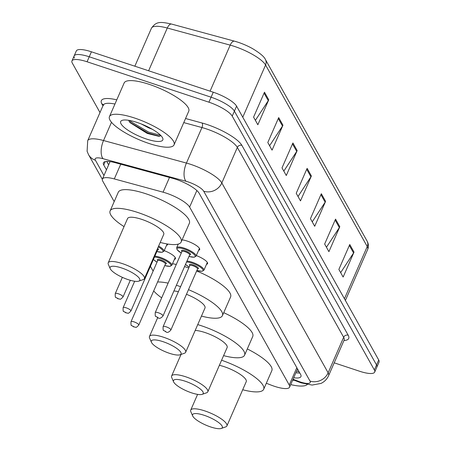 <?xml version="1.0" encoding="UTF-8"?>
<svg xmlns="http://www.w3.org/2000/svg" width="451" height="451" viewBox="0 0 451 451"><rect width="100%" height="100%" fill="white"/><g stroke="black" fill="none" stroke-linecap="round" stroke-linejoin="round"><path stroke-width="0.68" d="M182.108 239.864A11.281 2.977 23.6 0 1 187.069 241.026A11.281 2.977 23.6 0 1 199.68 249.606A11.281 2.977 23.6 0 1 198.62 250.271M266.321 383.249L271.102 385.098A21.152 5.581 -156.4 0 0 274.473 386.31A21.152 5.581 -156.4 0 0 289.587 387.167A21.152 5.581 -156.4 0 0 289.243 385.013L189.617 207.088A21.152 5.581 -156.4 0 0 163.07 192.182L114.306 178.923A21.152 5.581 -156.4 0 0 102.428 179.047A21.152 5.581 -156.4 0 0 102.772 181.201L114.193 201.597M150.431 266.304L153.12 271.107M164.198 250.643A11.281 2.977 23.6 0 1 175.445 258.739A11.281 2.977 23.6 0 1 174.385 259.41M167.597 244.014A11.281 2.977 23.6 0 1 167.575 244.679A11.281 2.977 23.6 0 1 166.509 245.344M196.309 255.57A11.281 2.977 23.6 0 1 207.556 263.666A11.281 2.977 23.6 0 1 206.496 264.331M293.714 377.724A21.152 5.581 -156.4 0 0 300.947 376.579A21.152 5.581 -156.4 0 0 300.603 374.426L199.122 193.203A21.152 5.581 -156.4 0 0 172.581 178.292L115.281 162.71A21.152 5.581 -156.4 0 0 103.403 162.839A21.152 5.581 -156.4 0 0 103.747 164.993L106.459 169.83M299.808 373.005A21.152 5.581 23.6 0 1 295.895 372.735M99.998 112.541L72.295 63.072A21.152 5.581 23.6 0 1 71.951 60.919A21.152 5.581 23.6 0 1 87.066 61.776L208.914 102.185A21.152 5.581 23.6 0 1 232.22 116.116L374.353 369.938A21.152 5.581 23.6 0 1 374.696 372.092A21.152 5.581 23.6 0 1 359.577 371.241L334.208 362.829M74.471 58.089A21.152 5.581 23.6 0 1 74.127 55.935L76.304 50.952A21.152 5.581 23.6 0 1 91.423 51.803L213.272 92.218A21.152 5.581 23.6 0 1 236.572 106.148L378.705 359.971L376.529 364.955A21.152 5.581 23.6 0 1 376.873 367.108A21.152 5.581 23.6 0 0 376.529 364.955L234.396 111.132L376.529 364.955L374.353 369.938M213.272 92.218L211.096 97.202A21.152 5.581 23.6 0 1 234.396 111.132A21.152 5.581 23.6 0 0 211.096 97.202L89.247 56.787L211.096 97.202L208.914 102.185M74.127 55.935A21.152 5.581 23.6 0 1 89.247 56.787A21.152 5.581 23.6 0 0 74.127 55.935L71.951 60.919M108.635 164.846L106.724 161.43M264.478 92.207L253.586 117.136L257.854 124.752L268.745 99.823L264.478 92.207M255.384 120.344L268.289 100.663A5.637 5.136 -29.2 0 0 268.745 99.823M278.69 117.593L267.804 142.516L272.066 150.132L282.957 125.203L278.69 117.593M269.602 145.729L282.501 126.043A5.637 5.136 -29.2 0 0 282.957 125.203M292.908 142.973L282.016 167.902L286.278 175.512L297.17 150.589L292.908 142.973M283.814 171.109L296.713 151.429A5.637 5.136 -29.2 0 0 297.17 150.589M349.756 244.504L338.87 269.427L343.132 277.044L354.024 252.115L349.756 244.504M340.663 272.641L353.567 252.955A5.637 5.136 -29.2 0 0 354.024 252.115M335.544 219.118L324.652 244.047L328.92 251.664L339.812 226.735L335.544 219.118M326.451 247.255L339.355 227.575A5.637 5.136 -29.2 0 0 339.812 226.735M321.332 193.738L310.44 218.667L314.708 226.278L325.594 201.355L321.332 193.738M312.239 221.875L325.143 202.195A5.637 5.136 -29.2 0 0 325.594 201.355M307.12 168.358L296.228 193.282L300.49 200.898L311.382 175.969L307.12 168.358M298.026 196.495L310.925 176.809A5.637 5.136 -29.2 0 0 311.382 175.969M344.429 298.754L367.238 246.539A7.053 6.421 -29.2 0 0 367.041 240.992C368.608 243.828 368.828 246.629 367.695 249.409A28.199 7.441 -156.4 0 0 367.238 246.539L265.583 65.006A7.053 6.421 150.8 0 0 265.391 59.459C264.213 56.679 259.9 53.049 252.453 48.567A23.125 6.1 23.6 0 0 237.756 42.146A23.125 6.1 23.6 0 0 234.61 41.204A7.053 3.32 105.2 0 0 234.543 41.188L171.639 24.083A7.053 3.32 105.2 0 0 167.287 28.024A28.199 7.441 -156.4 0 0 151.451 28.193C156.26 21.36 160.139 21.563 171.639 24.083A7.053 3.32 105.2 0 1 171.701 24.1L234.481 41.171M378.705 359.971A21.152 5.581 23.6 0 1 379.049 362.125L374.696 372.092M307.261 384.477A35.251 9.302 23.6 0 1 290.709 384.596M294.108 380.199A22.99 6.066 23.6 0 1 292.575 380.328M204.185 415.298A16.213 4.279 23.6 0 1 218.898 422.739A16.213 4.279 23.6 0 1 221.278 428.45A16.213 4.279 23.6 0 1 210.718 426.973A16.213 4.279 23.6 0 1 192.69 415.963A16.213 4.279 23.6 0 1 204.185 415.298M192.69 415.963L190.841 411.724A19.743 5.209 23.6 0 1 190.722 410.111A19.743 5.209 23.6 0 1 204.833 410.912A19.743 5.209 23.6 0 1 226.904 425.919A19.743 5.209 23.6 0 1 225.641 426.922L221.278 428.45M226.904 425.919L246.235 381.676A19.743 5.209 -156.4 0 0 224.164 366.663A19.743 5.209 -156.4 0 0 219.378 365.304M221.593 360.242A38.775 10.232 23.6 0 1 263.677 389.298A38.775 10.232 23.6 0 1 242.706 389.749M247.306 348.933A38.775 10.232 23.6 0 1 271.846 370.604L263.677 389.298M185.079 381.18A16.213 4.279 23.6 0 1 199.793 388.621A16.213 4.279 23.6 0 1 202.172 394.337A16.213 4.279 23.6 0 1 191.619 392.855A16.213 4.279 23.6 0 1 173.59 381.845A16.213 4.279 23.6 0 1 185.079 381.18M173.59 381.845L171.741 377.605A19.743 5.209 23.6 0 1 171.622 375.999A19.743 5.209 23.6 0 1 185.733 376.794A19.743 5.209 23.6 0 1 207.798 391.806A19.743 5.209 23.6 0 1 206.541 392.81L202.172 394.337M207.798 391.806L227.129 347.563A19.743 5.209 -156.4 0 0 205.058 332.55A19.743 5.209 -156.4 0 0 195.193 330.436M197.741 324.602A38.775 10.232 23.6 0 1 201.225 325.701A38.775 10.232 23.6 0 1 244.572 355.185A38.775 10.232 23.6 0 1 223.606 355.63M223.724 312.673A38.775 10.232 23.6 0 1 252.74 336.485L244.572 355.185M162.935 341.638A16.213 4.279 23.6 0 1 177.649 349.08A16.213 4.279 23.6 0 1 180.028 354.79A16.213 4.279 23.6 0 1 169.475 353.313A16.213 4.279 23.6 0 1 151.446 342.303A16.213 4.279 23.6 0 1 162.935 341.638M151.446 342.303L149.597 338.064A19.743 5.209 23.6 0 1 149.478 336.457A19.743 5.209 23.6 0 1 163.589 337.252A19.743 5.209 23.6 0 1 185.654 352.259A19.743 5.209 23.6 0 1 184.397 353.263L180.028 354.79M185.654 352.259L204.985 308.016A19.743 5.209 -156.4 0 0 186.477 294.3M176.392 285.297A38.775 10.232 23.6 0 1 179.081 286.154A38.775 10.232 23.6 0 1 180.58 286.661M188.501 289.672A38.775 10.232 23.6 0 1 222.428 315.638A38.775 10.232 23.6 0 1 201.462 316.089M184.56 266.603A38.775 10.232 23.6 0 1 187.25 267.46A38.775 10.232 23.6 0 1 188.749 267.967M196.67 270.978A38.775 10.232 23.6 0 1 230.596 296.944L222.428 315.638M178.382 291.707A19.743 5.209 -156.4 0 0 173.928 290.946M161.672 297.857A38.775 10.232 23.6 0 1 153.695 290.918M157.591 281.999A38.775 10.232 23.6 0 1 168.105 283.138M172.485 263.756A38.775 10.232 23.6 0 1 176.273 264.444M121.691 267.979A16.213 4.279 23.6 0 1 136.405 275.42A16.213 4.279 23.6 0 1 138.784 281.131A16.213 4.279 23.6 0 1 128.225 279.654A16.213 4.279 23.6 0 1 110.196 268.644A16.213 4.279 23.6 0 1 121.691 267.979M110.196 268.644L108.347 264.404A19.743 5.209 23.6 0 1 108.229 262.798A19.743 5.209 23.6 0 1 122.339 263.593A19.743 5.209 23.6 0 1 144.41 278.6A19.743 5.209 23.6 0 1 143.147 279.609L138.784 281.131M144.41 278.6L163.741 234.357A19.743 5.209 -156.4 0 0 141.67 219.344A19.743 5.209 -156.4 0 0 127.56 218.549L108.229 262.798M124.036 226.622A38.775 10.232 23.6 0 1 110.117 210.927A38.775 10.232 23.6 0 1 137.831 212.494A38.775 10.232 23.6 0 1 181.184 241.978A38.775 10.232 23.6 0 1 160.212 242.429M110.117 210.927L118.286 192.233A38.775 10.232 23.6 0 1 146 193.8A38.775 10.232 23.6 0 1 189.352 223.284L181.184 241.978M134.64 118.044A35.251 9.302 23.6 0 1 174.052 144.85A35.251 9.302 23.6 0 1 148.853 143.424A35.251 9.302 23.6 0 1 109.446 116.623A35.251 9.302 23.6 0 1 134.64 118.044M109.446 116.623L124.143 82.973A35.251 9.302 23.6 0 1 149.343 84.393A35.251 9.302 23.6 0 1 188.755 111.194L174.052 144.85M141.202 123.94L148.717 127.87L152.32 129.274M128.625 120.304L129.995 122.61L147.212 133.423L158.966 136.343L160.962 135.661M146.383 139.009A22.99 6.066 23.6 0 1 125.525 128.462A22.99 6.066 23.6 0 1 122.148 120.361A22.99 6.066 23.6 0 1 137.115 122.458A22.99 6.066 23.6 0 1 162.676 138.068A22.99 6.066 23.6 0 1 146.383 139.009M129.149 121.449L130.463 122.644L148.182 133.079L159.665 136.275M129.595 120.468L130.891 121.657L148.616 132.092L160.607 135.294M297.124 369.91A7.053 1.86 -156.4 0 0 297.852 369.51M296.82 367.672L289.243 385.013M120.738 164.198L114.306 178.923M169.503 177.457L163.07 192.182M196.856 190.519L189.617 207.088M293.049 379.24L297.902 381.118A14.099 3.721 -156.4 0 0 300.152 381.924A14.099 3.721 -156.4 0 0 310 381.061L203.689 191.201A14.099 3.721 -156.4 0 0 188.152 181.916A14.099 3.721 -156.4 0 0 185.992 181.263L103.087 158.718A14.099 3.721 -156.4 0 0 95.403 160.24L103.967 175.535M114.943 104.029A28.199 7.441 -156.4 0 0 103.217 105.173L87.697 140.695A28.199 7.441 23.6 0 1 103.533 140.526L186.432 163.065A28.199 7.441 23.6 0 1 190.756 164.373A28.199 7.441 23.6 0 1 221.824 182.948L328.136 372.808A28.199 7.441 23.6 0 1 328.599 375.677L344.113 340.155A28.199 7.441 -156.4 0 0 343.656 337.286L237.344 147.426A28.199 7.441 -156.4 0 0 206.27 128.851A28.199 7.441 -156.4 0 0 201.952 127.548L183.771 122.604M185.558 118.512L202.059 122.999A31.728 8.372 23.6 0 1 241.877 145.363L348.195 335.223A3.523 3.213 -29.2 0 0 343.656 337.286L328.136 372.808A14.099 12.842 150.8 0 1 310 381.061M202.059 122.999A3.523 1.657 -74.8 0 1 201.952 127.548L186.432 163.065A14.099 6.635 105.2 0 0 185.992 181.263M348.195 335.223A31.728 8.372 23.6 0 1 343.938 340.556M102.941 105.805L101.858 103.877A31.728 8.372 23.6 0 1 116.77 99.846M232.22 116.116L236.572 106.148M87.066 61.776L91.423 51.803M203.689 191.201A14.099 12.842 150.8 0 0 221.824 182.948L237.344 147.426A3.523 3.213 -29.2 0 1 241.877 145.363M103.087 158.718A14.099 6.635 105.2 0 1 103.533 140.526L111.493 122.3M103.307 104.869A3.523 3.213 -29.2 0 0 101.858 103.877M95.403 160.24A14.099 12.842 150.8 0 1 88.543 154.665L102.343 179.312M297.902 381.118A14.099 2.176 111.2 0 0 298.263 381.805L292.846 379.708M105.218 161.627L103.747 164.993M237.756 42.146L234.543 41.188A7.053 3.32 105.2 0 0 230.19 45.128L167.287 28.024L148.61 70.768M242.773 117.221L265.583 65.006A28.199 7.441 -156.4 0 0 230.19 45.128L210.081 91.158M306.714 169.283L310.925 176.809M320.926 194.669L325.143 202.195M335.138 220.049L339.355 227.575M349.35 245.429L353.567 252.955M292.502 143.903L296.713 151.429M278.284 118.517L282.501 126.043M264.072 93.137L268.289 100.663M186.979 261.073A10.576 2.791 23.6 0 1 192.092 262.194A10.576 2.791 23.6 0 1 203.914 270.239L207.325 262.437M196.884 270.476A9.871 2.605 -156.4 0 0 202.719 269.377A9.871 2.605 -156.4 0 0 191.963 263.074A9.871 2.605 -156.4 0 0 186.567 262.014M185.547 264.342A9.871 2.605 -156.4 0 0 189.132 267.088M192.955 264.85A4.933 1.302 23.6 0 1 197.792 267.409A4.933 1.302 23.6 0 1 197.561 268.937A4.228 1.116 -156.4 0 0 192.825 265.729A4.228 1.116 -156.4 0 0 189.803 265.56A4.933 1.302 23.6 0 1 192.955 264.85M170.873 330.014C168.877 332.325 167.259 332.962 166.03 331.919L163.668 330.391C163.183 330.848 163.003 329.591 163.121 326.625A4.228 1.116 23.6 0 1 166.148 326.8A4.228 1.116 23.6 0 1 170.873 330.014L197.583 268.83M165.494 331.186L165.782 331.694L165.494 331.186M181.246 253.056L177.119 249.758L176.657 247.706A10.576 2.791 23.6 0 1 184.217 248.135A10.576 2.791 23.6 0 1 196.038 256.179L199.449 248.371M189.014 256.416A9.871 2.605 -156.4 0 0 194.843 255.317A9.871 2.605 -156.4 0 0 184.087 249.014A9.871 2.605 -156.4 0 0 177.102 248.49A9.871 2.605 -156.4 0 0 181.257 253.028M185.085 250.79A4.933 1.302 23.6 0 1 189.916 253.349A4.933 1.302 23.6 0 1 189.685 254.871A4.228 1.116 -156.4 0 0 184.955 251.664A4.228 1.116 -156.4 0 0 181.928 251.495A4.933 1.302 23.6 0 1 185.085 250.79M163.003 315.954C161.001 318.265 159.389 318.896 158.154 317.859L155.798 316.326C155.307 316.782 155.127 315.531 155.245 312.566A4.228 1.116 23.6 0 1 158.273 312.735A4.228 1.116 23.6 0 1 163.003 315.954L189.708 254.77M157.619 317.121L157.906 317.628L157.619 317.121M154.868 256.145A10.576 2.791 23.6 0 1 159.981 257.273A10.576 2.791 23.6 0 1 171.803 265.312L169.988 266.366L164.767 265.583M164.778 265.554A9.871 2.605 -156.4 0 0 170.608 264.455A9.871 2.605 -156.4 0 0 159.851 258.147A9.871 2.605 -156.4 0 0 154.456 257.087M157.698 260.622A4.933 1.302 23.6 0 1 160.849 259.928A4.933 1.302 23.6 0 1 165.68 262.482A4.933 1.302 23.6 0 1 165.449 264.01M157.692 260.633L131.01 321.704A4.228 1.116 23.6 0 1 134.037 321.873A4.228 1.116 23.6 0 1 138.767 325.092L165.444 264.021A4.228 1.116 -156.4 0 0 160.719 260.802A4.228 1.116 -156.4 0 0 157.692 260.633L157.76 260.537M133.671 326.766L133.383 326.259L133.671 326.766M153.441 259.421A9.871 2.605 -156.4 0 0 157.021 262.166M158.622 246.071A10.576 2.791 23.6 0 1 163.933 251.252L162.112 252.306L156.892 251.517M156.903 251.489A9.871 2.605 -156.4 0 0 163.042 251.511A9.871 2.605 -156.4 0 0 158.267 246.877M126.162 307.813A4.228 1.116 23.6 0 1 130.891 311.027C127.143 314.911 128.467 312.622 126.049 312.932L123.687 311.404C123.202 311.861 123.016 310.604 123.14 307.638A4.228 1.116 23.6 0 1 126.162 307.813M125.795 312.706L125.513 312.199L125.795 312.706M130.891 311.027L157.574 249.955A4.228 1.116 -156.4 0 0 157.258 249.194M157.653 248.287A4.933 1.302 23.6 0 1 157.574 249.95M118.286 293.748A4.228 1.116 23.6 0 1 123.016 296.967C119.267 300.851 120.592 298.562 118.173 298.872L115.811 297.339C115.326 297.795 115.146 296.544 115.264 293.578A4.228 1.116 23.6 0 1 118.286 293.748M117.92 298.641L117.638 298.134L117.92 298.641M296.544 371.246L299.16 371.855M297.542 368.963L289.587 387.167M110.05 161.616L102.428 179.047M298.263 381.805L301.155 382.848L312.103 385.064L321.011 383.418C324.478 381.76 327.003 379.178 328.599 375.677M344.226 339.828L344.113 340.155M103.217 105.173L103.313 104.666L103.572 105.269M87.697 140.695L87.105 151.299L88.543 154.665M265.391 59.459L367.041 240.992M151.451 28.193L134.843 66.201M367.695 249.409L345.387 300.467M190.722 410.111L197.6 394.377M171.622 375.999L181.043 354.435M149.478 336.457L157.681 317.679M185.513 264.427L189.121 267.116M163.121 326.625L189.871 265.464M196.873 270.504L202.087 271.293L203.914 270.239M155.245 312.566L181.995 251.399M176.657 247.706L178.235 244.098M188.997 256.444L194.212 257.228L196.038 256.179M138.767 325.092C135.012 328.976 136.337 326.687 133.919 326.998L131.562 325.464C131.072 325.921 130.891 324.669 131.01 321.704M171.803 265.312L175.214 257.51M153.402 259.5L157.01 262.194M163.933 251.252L167.124 243.94M123.14 307.638L134.674 281.238M123.016 296.967L130.305 280.291M115.264 293.578L122.362 277.342"/></g></svg>
